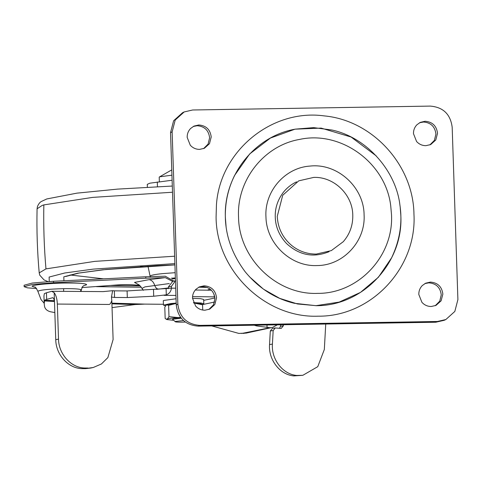 <?xml version="1.0" encoding="UTF-8"?>
<svg xmlns="http://www.w3.org/2000/svg" width="482" height="482" viewBox="0 0 482 482"><rect width="100%" height="100%" fill="white"/><g stroke="black" fill="none" stroke-linecap="round" stroke-linejoin="round"><path stroke-width="0.72" d="M173.869 281.108L165.254 276.198L145.781 276.77L145.829 278.204L165.302 277.638L172.46 281.349M203.115 286.549L203.139 287.308L207.29 287.453M203.139 287.308L198.849 287.2M53.502 281.271L53.55 282.711L32.427 284.458L24.148 286.682L24.1 285.248L32.378 283.024L53.502 281.271L145.781 276.77M53.55 282.711L145.829 278.204M24.148 286.682L27.444 287.844L36.644 288.573M81.832 287.591L112.631 285.296M139.617 285.368L134.171 284.91C128.122 284.446 120.946 284.579 112.631 285.302M203.567 148.631L208.103 144.064L209.616 137.732C208.658 130.333 204.519 126.326 197.192 125.724L193.228 126.477M198.795 124.977L194.011 126.079L190.625 128.465C188.263 130.935 187.112 133.906 187.173 137.376L190.282 145.215C192.806 147.98 195.915 149.372 199.602 149.384L204.38 148.287L209.477 143.702L211.218 136.984C210.26 129.58 206.121 125.579 198.795 124.977M429.872 144.919L434.403 140.352L435.921 134.02C434.963 126.615 430.824 122.615 423.497 122.012L419.533 122.765M425.094 121.265L420.316 122.362L416.93 124.754C414.568 127.224 413.417 130.194 413.478 133.665L416.581 141.503C419.111 144.269 422.22 145.66 425.907 145.672L430.685 144.576L435.782 139.985L437.523 133.273C436.565 125.868 432.42 121.868 425.094 121.265M435.21 305.739L439.741 301.172L441.259 294.845C440.301 287.441 436.156 283.44 428.829 282.838L424.865 283.591M430.432 282.091L425.654 283.187L422.268 285.573C419.906 288.043 418.756 291.02 418.816 294.49L421.919 302.322C424.443 305.094 427.552 306.486 431.239 306.498L436.017 305.395L441.114 300.81L442.856 294.098C441.898 286.694 437.758 282.693 430.432 282.091M208.899 309.456L213.436 304.883L214.954 298.557C213.996 291.152 209.851 287.152 202.524 286.549L198.56 287.302M204.127 285.802L199.349 286.898L195.963 289.284C193.601 291.761 192.451 294.731 192.511 298.201L195.614 306.04C198.144 308.805 201.247 310.197 204.934 310.209L209.718 309.113L214.815 304.522L216.557 297.81C215.599 290.405 211.453 286.404 204.127 285.802M289.405 301.955L294.249 303.274L316.053 305.69C362.97 306.148 403.609 262.762 400.819 215.195L400.193 207.158M376.243 155.897L351.077 137.021L321.163 128.098L294.984 129.176L270.42 138.057L249.664 153.957L234.577 175.448C229.595 185.672 226.648 196.138 225.721 206.838C223.582 229.818 230.047 251.429 245.103 271.685C258.659 288.134 275.041 298.665 294.249 303.274M249.321 276.638L263.419 289.128L279.735 298.376L297.545 303.973L316.053 305.66L339.208 302.087L360.494 292.393L378.382 277.271L391.595 257.804C399.813 240.44 402.584 222.877 399.921 205.103C396.084 171.381 367.272 137.575 331.947 130.02L313.649 127.622L295.321 129.14C254.514 136.135 223.196 175.972 225.407 218.069L226.088 226.576M452.182 127.284C450.495 114.222 443.181 107.161 430.251 106.094L192.637 109.992L184.202 111.932L175.207 120.03L172.134 131.881L177.852 304.19C179.539 317.252 186.853 324.314 199.777 325.38L437.397 321.482L445.832 319.542L454.827 311.444L457.9 299.593L452.182 127.284M184.202 111.932L182.6 112.68L173.604 120.777L170.532 132.628L176.249 304.937C177.936 318 185.251 325.061 198.18 326.127L435.8 322.229L444.229 320.289L445.832 319.542M291.604 245.41C282.651 237.789 277.867 228.107 277.252 216.358L282.723 195.264L298.732 180.852L313.746 177.4C333.906 176.539 352.619 194.626 352.782 215.117C352.987 225.263 349.818 234.119 343.286 241.681L331.303 250.622L316.288 254.074C307.1 254.128 298.876 251.236 291.604 245.41M54.177 292.725L55.755 339.924L54.177 292.725L51.725 291.279L103.172 291.61L112.637 290.688L111.444 297.075L111.812 300.515C110.968 303.009 110.089 304.323 109.167 304.461L57.346 304.064C57.117 298.985 56.069 295.213 54.201 292.755M166.302 294.839C169.254 293.761 170.965 291.538 171.435 288.17L166.097 288.573L166.302 294.839L153.71 296.231L127.314 297.545L114.571 297.454L114.355 290.851L127.097 290.935L166.097 288.573M51.725 291.279L46.447 292.791L46.664 299.4L52.719 297.707M52.851 297.731L52.496 297.725C53.532 297.683 54.201 299.226 54.496 302.353M55.761 339.702L58.509 339.105C58.659 354.445 71.583 368.308 85.459 368.019L82.699 368.622C68.89 368.905 56.014 355.192 55.755 339.924M90.767 368.049L85.344 368.64L93.297 367.489L101.407 363.976L107.866 357.614L113.107 339.521L111.812 300.515M46.447 292.791L44.35 293.622L43.952 295.978M44.205 303.744L43.946 295.852M163.422 304.275L144.763 304.112L135.026 304.546L111.92 303.853M54.846 312.565L50.508 311.776C47.049 310.854 45.043 309.004 44.495 306.221L44.211 303.744L44.567 300.226L54.303 300.744M325.742 324.037L324.326 349.51L317.759 366.675L302.853 375.297L296.779 375.454C282.886 374.406 271.209 359.385 272.414 344.112L273.167 330.538L275.312 327.959L281.205 328.411L283.356 325.82L283.416 324.729M302.853 375.297L293.912 375.906C280.024 374.857 268.341 359.831 269.546 344.564L272.414 344.112M275.312 327.959L272.451 328.411L270.3 330.989L269.546 344.564M280.566 324.778L280.488 326.272L279.518 328.314M175.448 280.831L171.375 286.447L171.435 288.17L175.695 288.188M171.375 286.447L168.369 286.971L172.803 281.289M168.369 286.971L168.429 288.694M112.637 290.688L114.355 290.851M211.387 290.224L195.288 290.031M46.664 299.4L44.567 300.226M111.463 297.069L114.571 297.454M211.719 325.904L238.867 333.43L246.368 333.056M243.386 333.454L272.553 327.411L277.409 324.826M270.372 327.633L241.741 333.466M254.261 325.205L256.49 325.91L269.293 327.627M112.047 307.612L135.026 304.546M214.785 296.876L192.559 296.617M82.699 368.622L85.344 368.64M88.055 368.037L85.459 368.019M58.509 339.105L57.346 304.064M147.371 187.185L147.275 184.353L149.872 183.184L172.11 180.232M175.37 278.548L172.225 278.958M159.355 181.804L159.205 177.183L159.578 176.84L171.941 175.171M165.537 305.787L163.446 305.106L163.308 300.798L163.681 300.455L176.044 298.786M163.446 305.106L171.002 303.521L176.189 303.094M193.475 302.618L201.012 302.997L203.802 303.768L202.229 304.485M192.511 298.304L200.633 298.665L203.657 299.461L203.802 303.768M185.359 322.066L182.419 322.157C177.027 322.199 174.592 321.97 175.135 321.476L172.622 319.5L172.791 319.217L181.232 318.18M172.58 319.415L172.785 318.982L181.051 317.951M175.135 321.476L183.509 320.572M166.435 304.841L164.79 307.148L165.163 318.427L165.922 319.012L167.127 319.072C168.573 318.494 172.315 318 178.352 317.602L168.989 316.644L167.001 319.578L165.922 319.012M166.513 304.787L168.616 305.359L168.989 316.644M193.625 302.961L202.561 304.805L202.735 310.04M202.561 304.805L201.603 304.118M180.605 317.379L178.352 317.602M168.616 305.359L176.195 303.413M195.083 302.961C199.795 303.184 201.633 303.582 200.596 304.16M193.601 302.913L194.879 302.955M166.652 304.714L176.195 303.359M173.49 320.301L167.001 319.578M178.611 317.59L180.678 317.469M140.352 266.667L148.082 266.636M70.017 274.975L103.558 278.831M175.177 272.698L162.862 273.601C154.336 274.463 150.089 275.355 150.119 276.282L147.986 266.197M65.672 276.499L78.934 273.059L105.745 269.504L156.945 265.703L174.918 264.901L102.738 269.787L77.668 273.21L63.835 276.807L63.913 280.765M110.788 285.471L140.184 285.856M174.635 256.219L94.797 261.365L45.965 268.89L39.205 272.884L39.759 275.198L44.049 279.928L47.929 281.584M174.876 263.612L93.201 269.125L64.805 272.981L49.14 277.048L49.248 281.5M96.948 286.627L141.304 287.194M172.508 192.24L92.677 197.385L43.844 204.904L42.199 205.428L37.084 208.79L37.457 206.507C38.608 203.868 39.94 202.181 41.44 201.44L46.82 198.939L76.939 193.143L117.56 189.113L172.303 186.046M175.352 277.939L171.363 278.198M45.965 268.89C44.121 247.567 43.41 226.239 43.844 204.904M35.18 287.38L32.047 286.242C32.625 284.88 49.074 283.265 64.576 283.055C79.096 282.916 86.447 283.488 86.615 284.76L83.561 285.778M34.68 287.164C35.072 286.483 36.144 287.875 37.885 291.339L37.933 291.194C40.609 289.899 49.176 289.055 63.642 288.67C73.011 288.561 78.735 288.869 80.813 289.598L81.072 290.019M80.813 289.598L80.59 291.441M63.642 288.67L63.642 291.309M138.816 284.832L134.52 282.41L149.01 279.656L165.302 277.638M169.309 283.561L144.98 286.868L141.979 288.405C140.202 285.736 138.882 284.422 138.027 284.458M149.01 279.656C151.607 279.976 153.505 281.868 154.704 285.344C155.505 287.658 156.77 288.923 158.5 289.134L156.499 289.375M168.405 287.959L158.5 289.134M207.483 290.164L209.989 288.995M296.557 181.865L296.52 181.883C291.381 184.287 286.989 187.769 283.332 192.336C277.512 200.138 274.824 208.579 275.276 217.677C275.662 227.155 279.385 235.74 286.441 243.428C299.262 255.333 313.481 258.075 329.092 251.652L327.712 252.261M216.081 217.358L216.442 204.76C219.943 151.252 271.565 108.643 324.109 115.885C372.399 120.223 413.345 164.989 413.954 214.116C417.099 267.763 371.261 316.698 318.349 316.18C265.528 318.433 216.496 271.053 216.081 217.358M299.515 139.431C263.925 145.54 236.614 180.28 238.542 216.99C238.861 258.497 276.764 295.117 317.59 293.375C358.494 293.779 393.921 255.954 391.492 214.484L390.715 205.73C385.678 162.802 340.894 130.248 299.515 139.431M316.975 265.558C290.899 266.829 266.504 243.693 265.962 217.171L265.937 216.545C264.516 191.191 285.025 167.682 309.944 166.085C337.219 162.898 363.952 187.01 364.097 214.93C365.645 241.434 343.112 265.642 316.975 265.558M435.8 322.229L437.397 321.482M198.18 326.127L199.777 325.38M176.249 304.937L177.852 304.19M170.532 132.628L172.134 131.881M175.93 295.412L164.067 295.364M111.896 303.154L144.763 304.112M54.412 301.467L44.338 300.937M270.3 330.989L273.167 330.538M280.488 326.272L283.356 325.82M266.998 325.001L267.082 327.567M214.195 294.671L214.267 296.87M256.466 325.169L256.49 325.91M153.493 289.628L153.71 296.231M127.097 290.935L127.314 297.545M214.574 302.033L202.374 304.618M203.687 300.37L214.924 297.984M157.301 182.039L157.451 186.673M96.551 286.651L141.328 287.224M150.113 276.258L150.288 276.903M39.205 272.884C37.301 251.562 36.596 230.191 37.078 208.79M83.76 285.609L82.247 286.971L80.94 291.441M44.193 303.28L41.024 299.563L37.885 291.339M141.979 288.405L143.323 290.327M90.592 368.085L93.297 367.483M175.653 280.795L172.652 281.319M272.553 327.411L245.79 333.183M171.767 169.887L159.289 177.021M200.723 303.654L201.789 304.214"/></g></svg>
